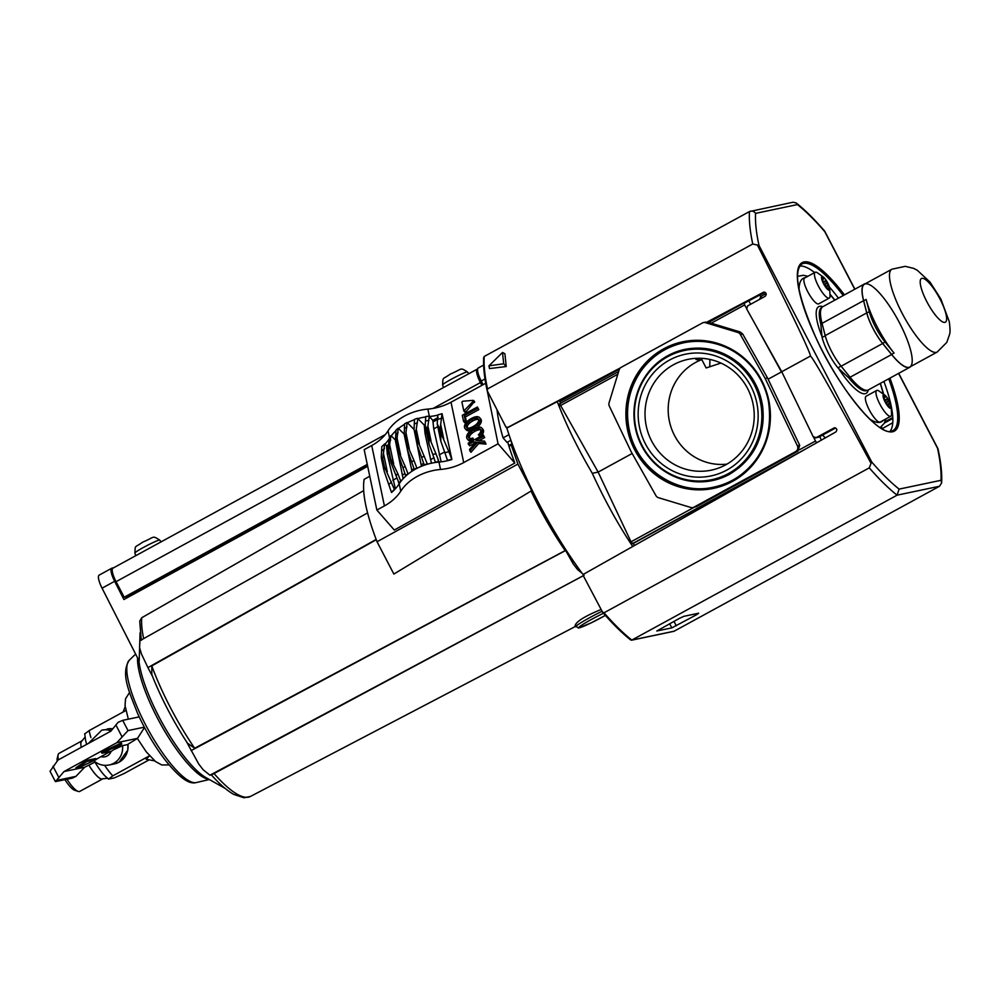 <?xml version="1.0" encoding="UTF-8"?>
<svg xmlns="http://www.w3.org/2000/svg" width="1000" height="1000" viewBox="0 0 1000 1000"><rect width="100%" height="100%" fill="white"/><g stroke="black" fill="none" stroke-linecap="round" stroke-linejoin="round"><path stroke-width="1.5" d="M702.3 323.013L621.213 367.312A4.45 4.288 -101.9 0 0 619.163 369.85L609.075 402.8A4.45 4.288 -101.9 0 0 609.338 406.125L631.138 451.7L655.925 495.625A4.45 4.288 -101.9 0 0 658.487 497.7L690.812 507.475A4.45 4.288 -101.9 0 0 694 507.15L795.588 451.65A4.45 4.288 -101.9 0 0 797.375 445.788L765.175 378.462L740.375 334.525A4.45 4.288 -101.9 0 0 737.825 332.45L705.5 322.675A4.45 4.288 -101.9 0 0 702.3 323.013M692.875 507.562L696.35 506.65L797.925 451.163L799.712 445.3L767.513 377.962L742.712 334.038L740.163 331.962L707.837 322.188L704.638 322.512M583.212 574.75A151.412 39.075 -118.7 0 1 506.725 427.75M726.787 470.087A62.188 59.9 -101.9 0 0 729.5 362.625A62.188 59.9 -101.9 0 0 638.175 412.525A62.188 59.9 -101.9 0 0 726.787 470.087M726.938 464.125A54.138 52.138 -101.9 0 1 669.737 422.713A54.138 52.138 -101.9 0 1 701.8 359.613L699.5 360.213L695.938 359.462L700.413 358.275M634.8 545.337L631.025 541.8L598.138 472.088L592.288 473.312C577.362 447.788 565.675 423.812 557.212 401.388M632.737 546.5C618.15 524.637 604.663 500.238 592.288 473.312M560.638 403.25L559.237 400.312M632.15 453.5L598.138 472.088L559.65 403.787L618.638 371.575L559.65 403.787M725.688 464.837A56.6 54.513 -101.9 0 0 751.787 398.875A56.6 54.513 -101.9 0 0 694.025 358.475A56.6 54.513 -101.9 0 0 646.263 425.975A56.6 54.513 -101.9 0 0 717.163 468.562A56.6 54.513 -101.9 0 0 725.688 464.837M760.638 297.312A24.488 6.325 -118.7 0 1 760.225 294.812M748.725 300.875L750.675 304.237M720.925 363.075L706.15 367.962L701.8 359.613M694.4 340.975A74.162 71.438 -101.9 0 0 628.825 429.637A74.162 71.438 -101.9 0 0 724.538 484.412M702.237 481.587A66.787 64.325 -101.9 0 0 702.45 481.575A66.787 64.325 -101.9 0 0 729.488 474.025A66.787 64.325 -101.9 0 0 757.175 387.788A66.787 64.325 -101.9 0 0 675.325 352.475A66.787 64.325 -101.9 0 0 675.125 352.55M732.675 480.15A73.7 70.987 -101.9 0 0 765.387 390.337A73.7 70.987 -101.9 0 0 683.575 342.825C666.137 346.712 652.038 355.962 641.3 370.588C628.225 389.688 624.487 410.688 630.1 433.587C639.938 472.262 680.312 495.438 713.9 487.088A73.7 70.987 -101.9 0 0 732.675 480.15M666.087 472.2A67.025 64.562 -101.9 0 0 712.525 480.55L729.538 474.263C754.013 459.275 765.075 436.95 762.738 407.275C760.337 390.075 752.788 375.737 740.088 364.263C723.775 350.525 705.4 345.55 684.95 349.363A67.025 64.562 -101.9 0 0 645.8 375.7M712.525 480.55A67.025 64.562 -101.9 0 0 729.6 474.237M803.625 416.95L781.8 371.863M799.4 449.8L815.475 441.025L813.662 437.337M815.475 441.025L816.725 442.738M819.737 436.625L821.363 440.125M744.975 302.812L744.137 303L744.638 304.95L746.438 308.238M768.112 379.212L781.45 371.925L756.925 327.312M882.138 428.713L881.45 426.712M698.7 358.675L699.5 360.213M767.513 377.962L765.175 378.462M709.912 359.438L709.775 366.763M892.75 422.713L882.025 428.775M884.95 421.788L892.763 417.5M884.388 423.038L892.812 418.438M619.513 369.012L507.762 427.587L506.512 427.075M764.987 292.312L744.038 303.35M728.188 311.712L708.15 322.275M630.775 640.013C622.062 633.125 612.688 623.888 602.638 612.312L583.275 575.662L583.688 574.163L835.825 431.962C837.537 429.75 837.025 428.375 834.3 427.837L816.112 437.663L813.162 436.662L781.737 371.737L746.712 309.012L747.55 305.95L765.163 296.312C766.912 294.113 766.425 292.725 763.7 292.162L707.075 322.038M620.4 367.887L507.15 427.75L505.988 427.175L487.3 390.887L487.512 388.938A179.475 46.325 -118.7 0 1 484.212 356.475L483.85 357.962M679.35 618.413L683.812 616.337L698.675 613.212L696.325 614.85L671.825 627.888L656.8 631L679.35 618.413M757.412 245.025C792.725 315.512 810.4 352.525 810.438 356.062C813.288 358.062 833.487 393.825 871.05 463.338L871.775 462.075L758.988 245.425L752.75 244.013A179.475 46.325 -118.7 0 1 749.45 211.562L484.212 356.475M752.75 244.013L487.512 388.938M504.913 353.75L506.225 366.538L489.5 368.575L488.95 365.85L502.525 352.463L504.913 353.75M602.337 611.875L604.038 612.788L869.275 467.863L871.05 463.338M810.438 356.062L781.737 371.737M483.688 357.312C483.15 366.2 484.288 377.2 487.088 390.3L487.3 390.887M797.438 204.575L796.213 202.975L793.012 202.225L749.45 211.562C751.925 210.55 753.95 211.15 755.562 213.375L797.438 204.575A175.012 45.175 -118.7 0 1 824.762 231.612L854.762 289.25M869.275 467.863A179.475 46.325 -118.7 0 0 897.087 495.175L939.525 486.25L941.625 482.912L940.975 480.312L899.1 489.113L897.087 495.175L631.575 640.2L674 631.287M835.612 427.987L818.9 437.088L815.55 437.875M799.712 266.025A94.738 24.45 -118.7 0 1 814.638 272.575M829.362 286.962A94.738 24.45 -118.7 0 1 838.438 298.163M883.913 381.413A94.738 24.45 -118.7 0 1 890.037 431.362M502.525 352.463L503.688 363.775L506.225 366.538M503.688 363.775L488.95 365.85M824.388 230.95L824.762 231.612M898.575 373.4L937.537 448.263A175.012 45.175 -118.7 0 1 940.975 480.312M674 631.275L939.525 486.25M604.038 612.788A179.475 46.325 -118.7 0 0 631.85 640.088L630.462 639.612M507.688 442.025A123.713 31.925 61.3 0 0 514.825 463.038L394.312 530.037L376.863 510.037L384.412 505.913A44.538 32.688 168.1 0 0 400.75 491.2L399.2 483.8A44.538 32.688 168.1 0 1 399.162 483.862A44.538 32.688 168.1 0 1 394.5 489.7L384.412 466.725L382.7 458.587L381.975 459.3L381.262 457.325L383.713 467.55L384.412 466.725M485.838 383.975L498.062 443.812L514.825 463.038M498.062 443.812L463.7 462.587L451.012 402.212L485.375 383.45M400.75 491.2A44.538 32.688 168.1 0 1 440.525 469.462A44.538 32.688 168.1 0 0 463.7 462.587M384.412 505.913L371.725 445.538L364.175 449.663L376.863 510.037M398.1 451.712L398.462 455.075L403.013 467.975A47.6 34.938 -11.9 0 1 405.1 466.238L398.512 451.375L396.587 442.225A53.438 39.225 168.1 0 0 396.175 442.562L398.1 451.712A53.438 39.225 -11.9 0 1 398.512 451.375M395.562 441.538L398.462 455.075M395.363 488.787L387.312 454.237L386.5 445.712L388.175 444.8M386.8 447.163L388 446.512M478.612 419.613A5.112 3.212 -41.1 0 0 477.013 419.425A7.625 4.787 -41.1 0 0 475.45 419.775A11.538 7.25 -41.1 0 0 472.762 420.975A11.538 7.25 -41.1 0 0 470.175 422.663A7.625 4.787 -41.1 0 0 468.8 423.913A5.112 3.212 -41.1 0 0 467.475 425.913A4.325 2.712 -41.1 0 0 467.212 427.85A4.325 2.712 -41.1 0 0 467.225 427.912M463.925 411.025L465.812 412.05L474.363 401.65M481.1 436.112A8.475 5.325 -41.1 0 0 482.062 434.988A6.737 4.237 -41.1 0 0 483.275 432.738A6.088 3.825 -41.1 0 0 482.912 429.312L481.775 428.013A6.088 3.825 -41.1 0 0 481.337 427.612A6.737 4.237 -41.1 0 0 479.525 427.025A8.475 5.325 -41.1 0 0 477.85 427.163A10.425 6.55 -41.1 0 0 475.6 427.85A14.875 9.35 -41.1 0 0 473.55 428.837A14.875 9.35 -41.1 0 0 471.55 430.062A10.425 6.55 -41.1 0 0 469.5 431.725A8.475 5.325 -41.1 0 0 468.125 433.263A6.737 4.237 -41.1 0 0 466.9 435.5A6.088 3.825 -41.1 0 0 467.275 438.925A6.088 3.825 -41.1 0 0 467.7 439.325A6.737 4.237 -41.1 0 0 469.525 439.913L470.662 441.213A8.475 5.325 -41.1 0 0 471.85 441.163M480.788 429.975A5.112 3.212 -41.1 0 0 479.188 429.787A7.625 4.787 -41.1 0 0 477.625 430.138A11.538 7.25 -41.1 0 0 474.938 431.325A11.538 7.25 -41.1 0 0 472.35 433.025A7.625 4.787 -41.1 0 0 470.975 434.275A5.112 3.212 -41.1 0 0 469.65 436.262A4.325 2.712 -41.1 0 0 469.387 438.2A4.325 2.712 -41.1 0 0 469.4 438.275M473.875 440.05L472.837 438.013L473.438 440.288M467.275 438.925L468.413 440.238A6.088 3.825 -41.1 0 0 468.85 440.625A6.737 4.237 -41.1 0 0 470.662 441.213M477.15 427.325A10.425 6.55 -41.1 0 0 478.512 426.163A8.475 5.325 -41.1 0 0 479.888 424.625A6.737 4.237 -41.1 0 0 481.1 422.375A6.088 3.825 -41.1 0 0 480.737 418.963L479.6 417.65A6.088 3.825 -41.1 0 0 479.162 417.262A6.737 4.237 -41.1 0 0 477.35 416.675A8.475 5.325 -41.1 0 0 475.675 416.8A10.425 6.55 -41.1 0 0 473.425 417.488A14.875 9.35 -41.1 0 0 471.375 418.475A14.875 9.35 -41.1 0 0 469.375 419.7A10.425 6.55 -41.1 0 0 467.325 421.362A8.475 5.325 -41.1 0 0 465.95 422.9A6.737 4.237 -41.1 0 0 464.725 425.15A6.088 3.825 -41.1 0 0 465.087 428.575A6.088 3.825 -41.1 0 0 465.525 428.963A6.737 4.237 -41.1 0 0 467.35 429.55L468.488 430.863A8.475 5.325 -41.1 0 0 470.15 430.725A10.425 6.55 -41.1 0 0 470.863 430.562M465.087 428.575L466.238 429.875A6.088 3.825 -41.1 0 0 466.662 430.262A6.737 4.237 -41.1 0 0 468.488 430.863M463.562 421.325L464.7 422.625L466.4 421.7L465.4 416.962L478.812 409.637L477.388 407L462.287 415.25L463.562 421.325L465.262 420.4L464.263 415.662L477.663 408.338L477.388 407M479.025 440.65L484.675 437.562L483.25 434.925L468.15 443.175L469.575 445.812L475.025 443.2M468.438 444.513L473.312 441.85L476.012 442.088L469.475 449.475L470.938 452.325L478.738 443.525L486.037 444.075L484.562 441.138L475.988 440.387L483.537 436.262L483.25 434.925M444.875 452.7L447.612 460.688A44.538 32.688 168.1 0 0 451.887 459.513L442.062 413.688L440.262 427.45L439.125 427.775L437.225 423.875L440.788 441.15L444.875 452.7A41.913 30.775 168.1 0 0 448.85 451.662L442 435.7L440.262 427.45M448.85 451.662L451.887 459.513M437.225 423.875L437.837 414.862A44.488 32.663 168.1 0 0 442.062 413.688M440.788 441.15L440.825 435.9L442 435.7M438.85 461.825L437.863 458.55L438.45 461.863A44.488 32.663 168.1 0 0 438.85 461.825L439.05 462.062A44.538 32.688 168.1 0 1 438.975 462.062A44.538 32.688 168.1 0 0 435.575 462.45A44.538 32.688 -11.9 0 0 427.438 464.2L417.775 440.95L415.85 431.8A53.438 39.225 168.1 0 0 415.312 431.987L414.137 429.963M387.987 448.488L389.438 437.725A45.025 33.05 -11.9 0 1 390.988 435.55L388.837 449.75A53.438 39.225 168.1 0 0 388.537 450.112L390.975 462.688L396.037 475.712A47.6 34.938 -11.9 0 1 397.725 473.475L390.763 458.9L388.837 449.75M396.037 475.712L399.137 483.338A44.488 32.663 168.1 0 1 398.95 483.625L399.162 483.862M386.5 445.712L384.7 443.9L382.7 458.587M394.263 489.475A44.488 32.663 168.1 0 1 391.4 492.175L384.212 471.35L383.713 467.55M396.587 442.225L398.25 428.2A45.025 33.05 -11.9 0 0 395.988 430.138L395.462 440.8M425.812 416.912A44.538 32.688 168.1 0 0 417.863 418.625L424.25 425.087L425.062 433.6L431.438 463.2M417.863 418.625L415.85 431.8M417.775 440.95A53.438 39.225 -11.9 0 0 417.238 441.138L417.525 445.812L421.575 457.238A47.6 34.938 -11.9 0 1 424.363 456.312M417.238 444.725L417.525 445.812M396.062 430.6A44.538 32.688 168.1 0 0 391.275 435.85L395.412 440.037M397.725 473.475L400.85 481.425A44.538 32.688 -11.9 0 1 405.8 476.025L403.013 467.975M403.125 478.7L396.125 444.188M429.412 437.987A53.438 39.225 -11.9 0 0 428.875 438.075L429.062 444.325L432.75 454.338A47.6 34.938 -11.9 0 1 435.988 453.888L429.412 437.987L427.5 428.837L429.275 416.25A44.488 32.663 168.1 0 1 428.9 416.287M429.387 418.212L428.875 416.175A45.025 33.05 -11.9 0 0 425.763 416.562L425.138 425.925L429.062 444.325M425.062 425.25L426.95 428.925A53.438 39.225 168.1 0 1 427.5 428.837M404.2 434.288L404.588 423.862A45.025 33.05 -11.9 0 1 407.125 422.475L405.55 436.337A53.438 39.225 168.1 0 0 405.175 436.538L404.3 435.012M411.675 461.788A47.6 34.938 -11.9 0 1 413.988 460.525L407.475 445.487A53.438 39.225 -11.9 0 0 407.1 445.688L407.438 449.738L414.387 469.738A44.538 32.688 -11.9 0 0 408.1 474.05L405.1 466.238M414.55 419.688A44.538 32.688 168.1 0 0 407.4 422.75L414.062 429.487M413.988 460.525L416.975 468.325A44.538 32.688 -11.9 0 1 424.3 465.2L421.575 457.238M421.438 466.275L415.012 434.1M407.325 449.35L411.95 471.25M425.062 424.637L424.25 425.087M404.65 424.263A44.538 32.688 168.1 0 0 398.525 428.475L404.188 434.2M391.4 492.175L391.6 492.45A44.538 32.688 168.1 0 0 394.5 489.7M371.725 445.538A44.538 32.688 168.1 0 0 388.062 430.825A44.538 32.688 168.1 0 1 427.85 409.1A44.538 32.688 168.1 0 0 451.012 402.212M389.45 438.488A44.538 32.688 -11.9 0 1 384.925 444.137M429.275 416.25L429.475 416.488A44.538 32.688 168.1 0 0 437.887 415.15M447.612 460.688A44.538 32.688 -11.9 0 1 439.05 462.062M510.913 440.275L507.013 442.4L503.075 437.875A133.6 34.487 61.3 0 1 497 409.725M389.562 440.412L389.375 438.05A44.488 32.663 168.1 0 0 389.462 437.925M414.05 429.288L414.487 419.325A45.025 33.05 -11.9 0 1 417.575 418.338M407.15 448.612L407.438 449.738M381.262 457.325L381.825 446.6A44.488 32.663 168.1 0 0 384.7 443.9M400.85 481.425A44.538 32.688 168.1 0 0 399.2 483.8M399.012 483.3A45.025 33.05 -11.9 0 1 400.562 481.125M438.45 461.75A45.025 33.05 -11.9 0 0 435.337 462.125L435.575 462.45M447.413 460.425A44.488 32.663 168.1 0 0 451.637 459.263M477.663 408.338L478.812 409.637M483.537 436.262L484.675 437.562M464.263 415.662L465.4 416.962M465.262 420.4L466.4 421.7M473.312 441.85L474.45 443.15M469.8 451.025L477.6 442.225L478.738 443.525M477.6 442.225L484.762 442.85L485.9 444.162M484.762 442.85L486.037 444.075M484.9 442.775L484.562 441.138M467.35 429.55A8.475 5.325 -41.1 0 0 469.012 429.425A10.425 6.55 -41.1 0 0 471.275 428.725A14.875 9.35 -41.1 0 0 473.325 427.75A14.875 9.35 -41.1 0 0 475.312 426.512A10.425 6.55 -41.1 0 0 477.362 424.862A8.475 5.325 -41.1 0 0 478.75 423.325L479.888 424.625M478.75 423.325A6.737 4.237 -41.1 0 0 479.963 421.075A6.088 3.825 -41.1 0 0 479.6 417.65M466.075 426.538A4.325 2.712 -41.1 0 0 466.488 427.4A4.325 2.712 -41.1 0 0 467.013 427.812A5.112 3.212 -41.1 0 0 468.812 428.1A7.625 4.787 -41.1 0 0 470.375 427.75A11.538 7.25 -41.1 0 0 473.075 426.562A11.538 7.25 -41.1 0 0 475.662 424.862A7.625 4.787 -41.1 0 0 477.025 423.612A5.112 3.212 -41.1 0 0 478.35 421.625A4.325 2.712 -41.1 0 0 478.625 419.688A4.325 2.712 -41.1 0 0 478.212 418.825A4.325 2.712 -41.1 0 0 477.675 418.413A5.112 3.212 -41.1 0 0 475.875 418.125A7.625 4.787 -41.1 0 0 474.312 418.475A11.538 7.25 -41.1 0 0 471.625 419.663A11.538 7.25 -41.1 0 0 469.038 421.362A7.625 4.787 -41.1 0 0 467.663 422.612A5.112 3.212 -41.1 0 0 466.337 424.6A4.325 2.712 -41.1 0 0 466.075 426.538L467.212 427.85M471.625 419.663L472.762 420.975M469.525 439.913A8.475 5.325 -41.1 0 0 471.188 439.775A10.425 6.55 -41.1 0 0 472.65 439.387M479.963 436.725L478.375 434.775A7.625 4.787 -41.1 0 0 479.212 433.963A5.112 3.212 -41.1 0 0 480.525 431.975A4.325 2.712 -41.1 0 0 480.8 430.037A4.325 2.712 -41.1 0 0 480.387 429.175A4.325 2.712 -41.1 0 0 479.85 428.762A5.112 3.212 -41.1 0 0 478.05 428.475A7.625 4.787 -41.1 0 0 476.488 428.837A11.538 7.25 -41.1 0 0 473.8 430.025A11.538 7.25 -41.1 0 0 471.213 431.712A7.625 4.787 -41.1 0 0 469.837 432.975A5.112 3.212 -41.1 0 0 468.512 434.963A4.325 2.712 -41.1 0 0 468.25 436.9A4.325 2.712 -41.1 0 0 468.663 437.762A4.325 2.712 -41.1 0 0 469.188 438.175A5.112 3.212 -41.1 0 0 470.988 438.462A7.625 4.787 -41.1 0 0 472.55 438.113A11.538 7.25 -41.1 0 0 472.837 438.013M468.25 436.9L469.387 438.2M473.8 430.025L474.938 431.325M479.038 435.675A10.425 6.55 -41.1 0 0 479.538 435.213A8.475 5.325 -41.1 0 0 480.925 433.675L482.062 434.988M480.925 433.675A6.737 4.237 -41.1 0 0 482.137 431.438A6.088 3.825 -41.1 0 0 481.775 428.013M473.225 400.35L462.675 401.25L461.912 402.1L463.812 410.95L473.387 401.112L473.225 400.35M508.963 434.663L503.075 437.875M398.95 483.625L397.962 480.363M414.162 469.438A45.025 33.05 -11.9 0 1 416.7 468.05M424.062 464.9A45.025 33.05 -11.9 0 1 427.15 463.913M405.562 475.712A45.025 33.05 -11.9 0 1 407.825 473.775M435.337 462.125L432.75 454.338M429.475 416.488L432.825 420.4L433.75 428.862L441.15 461.838M435.988 453.888L437.95 458.95M408.1 474.05A44.538 32.688 168.1 0 0 405.8 476.025M427.438 464.2A44.538 32.688 168.1 0 0 424.3 465.2M416.975 468.325A44.538 32.688 168.1 0 0 414.387 469.738M438.113 417.512L432.825 420.4M425.188 426.188L424.562 426.538M441.825 418.237A41.913 30.775 168.1 0 1 437.85 419.275L433.125 421.85M510.925 440.337A120.237 31.037 61.3 0 0 511.95 443.812L508.762 445.562M508.988 446.287L511.95 444.75L511.95 443.812M601.087 609.5C584.875 616.163 576.213 621.538 575.1 625.625L578.425 628.062L591.25 622.825L605.363 615.413M367.675 466.325L123.912 599.513L114.65 581.3A14.475 3.738 61.3 0 1 111.737 568.25L99.162 575.125A14.475 3.738 61.3 0 0 102.062 588.175L139.175 661.075L140.075 632.775M111.737 568.25A14.475 3.738 61.3 0 1 112.013 568.138L113.575 567.812M483.625 365.062L478.3 367.962A14.475 3.738 -118.7 0 0 481.213 381.012L483.088 384.7M141.287 640.325L139.738 621.125L141.788 617.712L363.65 490.65M511.213 445.05L517.925 464.062L377.038 541.75C366.238 513.462 361.938 492.663 364.137 479.375L369.75 476.2M517.925 464.062L531.2 489.575L531.025 491.05L393.862 574.062L377.038 541.75M531.2 489.575A115.738 29.875 -118.7 0 1 521.462 467.013M575.325 563.825A115.6 29.838 -118.7 0 1 565.625 550.475A115.6 29.838 -118.7 0 1 565.575 550.388L573.188 563.85L577.6 569.625L582.038 573.175M152.825 676.975L151.838 674.725C161.112 698.088 172.987 720.888 187.438 743.138L194.662 748.25L565.575 550.388M584.062 575.312L211.537 774.862M367.575 512.888L139.925 640.725L139.575 647.7L141.463 654.013L147.925 667.6L376.15 539.438M186.525 741.737L198.688 763.95L203.113 769.725L209.938 775.2L583.3 575.7M191.137 750.6L565.625 550.5M376.262 539.725L151.788 665.9L151.838 674.725M147.925 667.6L152.487 676.363M209.938 775.2L211.363 774.9M187.438 743.138L186.275 741.213M154.738 760.9L146.163 759.25L149.388 755.938M149.525 755.788L112.775 775.863L108.537 779.112L104.95 775.913A27.925 7.2 -118.7 0 1 100.45 770.5A27.925 7.2 -118.7 0 1 94.95 762.125M149.175 759.825L124.237 773.45L114.388 777.887L108.537 779.112M107.737 778.25L102.713 778.8A21.6 5.575 -118.7 0 1 102.287 778.962A21.6 5.575 -118.7 0 1 88.912 765.113M58.4 759.812A21.662 5.587 -118.7 0 1 58.137 754.762A21.662 5.587 -118.7 0 1 59.062 753.35L81.95 740.85A21.662 5.587 -118.7 0 0 81.287 747.312A21.6 5.575 -118.7 0 1 82 740.9L85.188 736.975M86.725 744.35A27.925 7.2 -118.7 0 1 85.638 740.575L84.7 733.65M84.95 733.812L89.2 730.562L125.812 710.55M113.375 749.875L122.513 745.65L127.362 744.638L137.525 738.337L144.488 727.513M139.188 716.888L122.7 720.35L118.125 722.325L110.85 731.162L58 760.037L50.025 771.3L55.4 781.625L63.987 771.562L116.85 742.688L128.025 730.588L144.312 727.163M57.138 780.312L75.975 776.35L72.412 778.112L55.4 781.625M75.975 776.35L84.663 767.225L95.275 761.963M116.85 742.688L137.525 738.337M121.788 744L121.275 743.025L101.487 752.262L102 753.238L121.788 744L111.375 751.275L102 753.238M122.513 745.65A17.812 17.163 -101.9 0 1 113.663 763.325A17.812 17.163 -101.9 0 1 109.125 765C103.5 766.038 98.488 764.712 94.087 761.012L95.15 760.05M96.188 759.375L100.962 756.637A8.912 8.575 -101.9 0 0 111.163 751.312M110.425 751.475L100.962 756.637M63.987 771.562L84.663 767.225M96.263 759.525L95.75 758.538L86.388 760.512L75.963 767.775L76.475 768.763L86.9 761.5L96.263 759.525L76.475 768.763M96.025 739.262L95.013 739.812M86.388 760.512L86.9 761.5M103.05 778.625A21.662 5.587 -118.7 0 1 102.725 778.875L79.837 791.375A21.662 5.587 -118.7 0 1 79.425 791.525A21.662 5.587 -118.7 0 1 78.15 791.4L74.65 790.238A18.85 4.862 -118.7 0 1 64.963 779.688M57.162 761.075A18.85 4.862 -118.7 0 1 57.225 758.337L58.137 754.762M78.15 791.4A21.662 5.587 -118.7 0 1 67.013 779.25M102.725 778.875A21.662 5.587 -118.7 0 1 102.312 779.025A21.662 5.587 -118.7 0 1 88.9 765.125M477.663 368.963L477.575 368.988A14.475 3.738 61.3 0 0 477.287 369.087A14.475 3.738 61.3 0 0 480.425 382.587L481.875 385.363M113.212 568.062A14.475 3.738 61.3 0 0 112.938 568.162A14.475 3.738 61.3 0 0 116.075 581.663L124.175 597.225L125.95 596.85L367.388 464.938M367.275 464.4L124.175 597.225M126.487 596.562L127.112 597.762M822.075 323.512L820.825 324.2L822.1 337.475A26.725 6.9 61.3 0 0 837.9 367.825L848.737 377.812L850 377.125M894.05 353.062A47.2 12.188 61.3 0 1 866.137 299.45L869.3 311.688A26.725 6.9 61.3 0 0 885.088 342.038L894.05 353.062L891.587 354.4A47.2 12.188 61.3 0 0 909.788 367.025A47.2 12.188 61.3 0 0 897.85 319.75A47.2 12.188 61.3 0 0 864.525 284.175A47.2 12.188 61.3 0 0 863.675 300.788L866.838 313.025A26.725 6.9 61.3 0 0 882.638 343.375L891.587 354.4M825.4 437.85A86.175 22.237 -118.7 0 1 822.525 435.112M759.562 299.387A86.175 22.237 -118.7 0 1 762.775 295.363L766.125 293.525M865.562 283.6A47.425 12.237 61.3 0 0 864.412 283.975A47.425 12.237 61.3 0 0 863.575 300.675L866.725 312.913A26.938 6.95 61.3 0 0 882.663 343.512L891.612 354.538A47.425 12.237 61.3 0 0 909.9 367.212A47.425 12.237 61.3 0 0 910.825 366.45M864.412 283.975L822.887 306.663A47.425 12.237 61.3 0 0 822.038 323.363L825.2 335.6A26.938 6.95 61.3 0 0 841.125 366.213L850.075 377.238A47.425 12.237 61.3 0 0 868.363 389.913L909.9 367.212M891.25 407.15L891.525 413.938A14.7 3.787 -118.7 0 1 890.788 416.25A14.7 3.787 -118.7 0 1 880.413 405.175A14.7 3.787 -118.7 0 1 876.7 390.45A14.7 3.787 -118.7 0 1 879.038 391.075L884.663 395.012A7.75 2 -118.7 0 1 889.175 401.062A7.75 2 -118.7 0 1 891.188 406.475L890.163 405.8L888.713 406.7M890.062 405.962A5.562 1.438 61.3 0 1 889.987 406.188L890.562 408.375L891.25 407.088M890.562 408.363A7.75 2 -118.7 0 1 885.125 401.95A7.75 2 -118.7 0 1 883.425 394.688A7.75 2 -118.7 0 1 884.663 395.012M890.788 416.25L880.212 422.025A14.7 3.787 -118.7 0 1 869.837 410.95A14.7 3.787 -118.7 0 1 866.125 396.225L876.7 390.45M886.363 403.587L886.038 403.575A7.75 2 61.3 0 0 889.087 407.537L887.638 404.862A5.562 1.438 61.3 0 1 887.288 404.4L886.363 403.587M883.6 396.838L883.037 395.913A7.75 2 61.3 0 0 884.3 400.238L884.525 399.113A5.562 1.438 61.3 0 1 884.375 398.6L883.6 396.838M885.025 396.65A5.562 1.438 61.3 0 1 885.3 396.8L885.713 395.962A7.75 2 61.3 0 0 883.438 394.688L885.025 396.65L883.85 397.287M888.45 400.887A5.562 1.438 61.3 0 1 888.763 401.488L890.362 403.663A7.75 2 61.3 0 0 887.7 398.537L888.45 400.887L885.425 402.537M890.362 403.663L887.8 405.062M887.7 398.537L884.35 400.363M829.737 288.975L830.013 295.775A14.7 3.787 -118.7 0 1 829.275 298.075A14.7 3.787 -118.7 0 1 818.9 287A14.7 3.787 -118.7 0 1 815.175 272.288A14.7 3.787 -118.7 0 1 817.525 272.9L823.138 276.85A7.75 2 -118.7 0 1 827.663 282.887A7.75 2 -118.7 0 1 829.675 288.312L828.65 287.625L827.2 288.525M828.55 287.787A5.562 1.438 61.3 0 1 828.475 288.012L829.05 290.2L829.737 288.913M829.05 290.2A7.75 2 -118.7 0 1 823.6 283.788A7.75 2 -118.7 0 1 821.912 276.512A7.75 2 -118.7 0 1 823.138 276.85M829.275 298.075L818.7 303.85A14.7 3.787 -118.7 0 1 808.325 292.775A14.7 3.787 -118.7 0 1 804.613 278.062L815.175 272.288M824.837 285.413L824.513 285.4A7.75 2 61.3 0 0 827.562 289.363L826.125 286.688A5.562 1.438 61.3 0 1 825.763 286.225L824.837 285.413M822.075 278.675L821.513 277.738A7.75 2 61.3 0 0 822.775 282.075L823.012 280.938A5.562 1.438 61.3 0 1 822.862 280.425L822.075 278.675M823.512 278.475A5.562 1.438 61.3 0 1 823.775 278.625L824.2 277.787A7.75 2 61.3 0 0 821.925 276.512L823.512 278.475L822.337 279.125M826.925 282.712A5.562 1.438 61.3 0 1 827.25 283.312L828.85 285.487A7.75 2 61.3 0 0 826.188 280.363L826.925 282.712L823.913 284.363M828.85 285.487L826.275 286.887M826.188 280.363L822.837 282.2M732.638 481.325A74.9 72.15 -101.9 0 0 735.9 351.9A74.9 72.15 -101.9 0 0 625.913 412A74.9 72.15 -101.9 0 0 732.638 481.325M728.562 473.5A66.05 63.625 -101.9 0 0 731.438 359.375A66.05 63.625 -101.9 0 0 634.45 412.362A66.05 63.625 -101.9 0 0 728.562 473.5M694.188 340.988C711.888 340.412 727.812 345.75 741.975 356.987C755.7 368.375 764.488 382.912 768.325 400.6C773.575 435.763 761.637 462.463 732.5 480.7A74.237 71.5 -101.9 0 0 767.2 395.812A74.237 71.5 -101.9 0 0 694.188 340.988A74.237 71.5 -101.9 0 0 628.35 429.75A74.237 71.5 -101.9 0 0 724.35 484.487A74.237 71.5 -101.9 0 0 732.5 480.7L724.35 484.487M729.038 474.05A66.712 64.262 -101.9 0 0 756.7 387.9A66.712 64.262 -101.9 0 0 674.925 352.625A66.712 64.262 -101.9 0 0 635.425 428.263A66.712 64.262 -101.9 0 0 702.025 481.6A66.712 64.262 -101.9 0 0 729.038 474.05M799.712 445.3L797.375 445.788M797.925 451.163L795.588 451.65M696.35 506.65L694 507.15M707.837 322.188L705.5 322.675M740.163 331.962L737.825 332.45M742.712 334.038L740.375 334.525M560 401.637L619.438 369.162M708.6 322.413L744.1 303.025L708.6 322.413M560.188 405.725L617.825 374.237M711.225 323.212L744.638 304.95M631.025 541.8L694.188 507.287M632.487 543.612L804.412 449.675M633.288 543.45L789.188 458.275M634.775 545.275L639.438 542.725M763.162 292.362L764.275 292.125M671.825 627.888L669.663 623.713M676.275 625.8L673.962 621.362M696.325 614.85L695.788 613.825M888.725 378.787A94.925 24.5 -118.7 0 1 892.663 430.75L891.312 431.225C878.737 436.362 837.938 387.362 815.512 336.8C797.862 295.863 793.238 271.65 801.637 264.15A94.925 24.5 -118.7 0 1 843.238 295.55M889.925 378.125A96.037 24.787 -118.7 0 1 892.487 431.8A96.037 24.787 -118.7 0 1 805.212 311.675A96.037 24.787 -118.7 0 1 844.438 294.887M816.112 437.663L818.9 437.088M833.737 428.038L834.912 427.8M899.1 489.113A175.012 45.175 -118.7 0 1 871.775 462.075M758.988 245.425A175.012 45.175 -118.7 0 1 755.562 213.375M631.85 640.088L674.287 631.175M443.713 438.837L440.775 424.812M440.562 439.775L437.55 425.4M440.825 435.9L439.125 427.775M389.025 442.287A47.6 34.938 -11.9 0 1 390.7 440.05M387.3 471.763L383.413 453.275M388.85 484.45A41.913 30.775 168.1 0 0 391.488 481.875M383.65 468.638L381.613 458.975M398 452.863L395.75 442.163M400.613 455.05L397.15 438.525M419.325 443.675L416.325 429.4M417.238 441.138L415.312 431.987M417.05 443.575L414.35 430.675M393.638 463.688L389.625 444.613M431 440.812L428.025 426.613M428.537 441.825L425.363 426.7M428.875 438.075L426.95 428.925M406.962 447.463L404.5 435.712M409.312 448.713L406.075 433.275M407.475 445.487L405.55 436.337M423.675 463.4L421.1 464.8M413.975 468.7L411.662 469.963M434.025 457.738L430.538 459.65M405 473.6L402.225 475.112M389.5 437.638L388.062 430.825M429.375 416.362L427.85 409.1M440.525 469.462L438.975 462.062M425.725 420.913A47.6 34.938 -11.9 0 1 428.963 420.462M404.65 428.363A47.6 34.938 -11.9 0 1 406.975 427.1M396 434.55A47.6 34.938 -11.9 0 1 398.075 432.812M414.55 423.812A47.6 34.938 -11.9 0 1 417.337 422.887M381.825 451.025A41.913 30.775 168.1 0 0 384.462 448.45M465.525 428.963L466.662 430.262M469.012 429.425L470.15 430.725M471.275 428.725L472.113 429.688M473.325 427.75L474.038 428.575M475.312 426.512L476.262 427.6M477.362 424.862L478.512 426.163M479.963 421.075L481.1 422.375M469.038 421.362L470.175 422.663M467.663 422.612L468.8 423.913M466.337 424.6L467.475 425.913M477.675 418.413L478.55 419.4M475.875 418.125L477.013 419.425M474.312 418.475L475.45 419.775M467.7 439.325L468.85 440.625M471.188 439.775L472.225 440.962M468.512 434.963L469.65 436.262M469.837 432.975L470.975 434.275M471.213 431.712L472.35 433.025M476.488 428.837L477.625 430.138M478.05 428.475L479.188 429.787M479.85 428.762L480.725 429.762M479.538 435.213L480.575 436.4M482.137 431.438L483.275 432.738M464.675 410.737L465.812 412.05M473.387 401.112L474.525 402.425M444.588 451.975L439.225 454.9M426.575 432.775L425.062 433.6M437.75 426.675L433.75 428.862M392.788 480.275L397 477.962M387.312 454.237L388.925 453.35M407.1 445.688L405.175 436.538M602.038 611.3A22.587 1.7 152.5 0 0 575.712 626.788M481.213 381.012L485 378.95M102.062 588.175L114.65 581.3M558.862 538.7A116.225 30 -118.7 0 1 530.475 486.737M565.1 550.5A115.538 29.825 -118.7 0 1 531.025 491.05M211.312 774.837C219.488 784.038 226.975 790.562 233.762 794.412L243.988 797.775L250.463 796.45A107.925 27.85 -118.7 0 1 213.725 773.2M194.662 748.25A107.925 27.85 -118.7 0 1 151.788 665.9M143.663 638.625A107.925 27.85 -118.7 0 1 141.788 617.712M603.475 613.263A20.362 1.525 152.5 0 0 578.713 627.6A20.362 1.525 152.5 0 0 602.125 617.2A20.362 1.525 152.5 0 0 605.35 615.4M196.075 782.613A69.912 18.038 -118.7 0 1 147.95 729.237A69.912 18.038 -118.7 0 1 129.325 660.188C120.662 673.625 128.537 690.375 137.725 713.713C145.6 730.913 154.725 746.325 165.1 759.95C181.137 779.938 189.838 784.137 195.987 782.625L196.188 782.588A69.912 18.038 -118.7 0 1 196.075 782.613M208.888 779.275A73.975 19.087 -118.7 0 1 164.387 730.638A73.975 19.087 -118.7 0 1 137.537 657.875M225.162 788.413L205.888 777.588A75.725 19.55 -118.7 0 1 164.537 727A75.725 19.55 -118.7 0 1 138.925 660.588M112.775 775.863A33.625 8.675 -118.7 0 1 104.637 765.35M90.925 737.55A33.625 8.675 -118.7 0 1 89.2 730.562M115.862 724.938L121.85 736.45M122.7 720.35L128.025 730.588M52.987 766.263L58.987 777.788M111.1 730.863A17.812 17.163 -101.9 0 0 101.8 730.138L112.762 728.775M127.95 744.275L127.775 750.138L119.1 762.188L114.537 763.863A17.812 17.163 -101.9 0 0 119.075 762.188A17.812 17.163 -101.9 0 0 127.9 744.3M112.762 728.787A17.812 17.163 -101.9 0 0 107.212 729M451.362 379.225A14.013 1.05 -27.5 0 1 467.475 371.962C459.613 367.075 463.1 368.762 450.425 374.025C442.025 380.025 443.113 376.375 442.612 384.9A14.013 1.05 -27.5 0 1 451.362 379.225M143.637 547.35A14.013 1.05 -27.5 0 1 159.75 540.1C151.888 535.2 155.387 536.9 142.7 542.15C134.312 548.15 135.4 544.5 134.9 553.038A14.013 1.05 -27.5 0 1 143.637 547.35M480.425 382.587L433.212 408.387M385.337 434.55L116.075 581.663M866.137 299.45L863.675 300.788M869.3 311.688L866.838 313.025M825.238 335.763L822.1 337.475M885.088 342.038L882.638 343.375M841.05 366.1L837.9 367.825M880.225 383.425A81.725 21.088 -118.7 0 1 883.325 394.087M883.275 420.35A81.725 21.088 -118.7 0 1 869.65 419.025M799.075 289.85A81.725 21.088 -118.7 0 1 805.312 277.675M829.963 294.562A81.725 21.088 -118.7 0 1 834.75 300.188M821.637 335.7A49.438 12.763 -118.7 0 1 822.825 306.7M868.312 389.938A49.438 12.763 -118.7 0 1 839.2 369.425M820.825 324.2A47.2 12.188 -118.7 0 1 821.663 307.587L821.95 307.425M867.212 390.288L866.938 390.438A47.2 12.188 -118.7 0 1 848.737 377.812M939.963 298.95A24.938 6.438 -118.7 0 1 940.075 320.112A24.938 6.438 -118.7 0 1 920.188 281.913A24.938 6.438 -118.7 0 1 939.963 298.95M937.163 352.062A47.2 12.188 -118.7 0 1 903.838 316.475A47.2 12.188 -118.7 0 1 891.9 269.212L905.263 266.337L913.538 268.35L917.25 270.238L930.013 282.062L940.837 298.975L949.262 321.625C950.163 328.162 950.263 332.4 949.575 334.363L946.8 342.388L937.163 352.062L909.788 367.025M882.663 343.512L841.125 366.213M866.725 312.913L825.2 335.6M891.612 354.538L850.075 377.238M863.575 300.675L822.038 323.363M890.2 407.438L889.45 407.85M889.987 406.188L888.775 406.85M885.3 396.8L883.962 397.525M884.025 395.562L883.125 396.05M889.812 403.075L887.312 404.438M888.763 401.488L885.763 403.125M887.8 399.212L884.625 400.95M828.688 289.262L827.938 289.675M828.475 288.012L827.262 288.675M823.775 278.625L822.45 279.35M822.5 277.387L821.6 277.887M828.3 284.9L825.8 286.275M827.25 283.312L824.25 284.95M826.287 281.038L823.1 282.775M675.325 352.475L674.925 352.625C657.525 359.738 645.3 372.25 638.237 390.163C633.55 402.938 632.7 416.037 635.675 429.462C638.488 441.488 644.038 451.975 652.337 460.95C666.137 475.2 682.7 482.075 702.025 481.6L702.45 481.575M703.438 322.587L705.775 322.1M796.213 202.975C805.075 210.025 814.562 219.412 824.663 231.112M941.625 482.912C942.15 473.6 940.938 462.275 938.012 448.925M937.938 448.688L898.713 373.325M854.9 289.175L824.712 231.2M381.388 458.225L383.85 469.938M414.162 430.087L417.2 444.538M388.1 449.45L390.562 461.138M464.95 412.25L463.812 410.95M474.663 401.75L473.525 400.45M404.312 435.1L407.125 448.475M250.463 796.45L575.513 626.4M196.188 782.588L209.325 779.525M129.325 660.188L135.612 654.075M88.413 743.425L101.8 730.138M123.075 712.05L125.175 706.787M137.363 738.438L146.25 751.838L155.612 761.6L161.737 764.95L169.112 764.938M129.537 692.513L125.525 698.812L125.05 705.675L128.338 719.163M109.125 765L114.537 763.863M442.612 384.9L443.45 387.575M467.475 371.962L468.812 373.725M134.9 553.038L135.738 555.712M159.75 540.1L161.1 541.85M112.938 568.162L477.287 369.087M834.938 300.075L829.95 294.15M807.85 276.288L803.45 275.275L797.5 276.388M880.138 427.625L884.287 423.237L885.812 418.975M883.688 394.338L880.425 383.325M864.525 284.175L891.9 269.212M888.675 406.613L890.163 405.8M884.062 397.725L885.625 396.875M827.163 288.438L828.65 287.625M822.55 279.562L824.112 278.7"/></g></svg>
